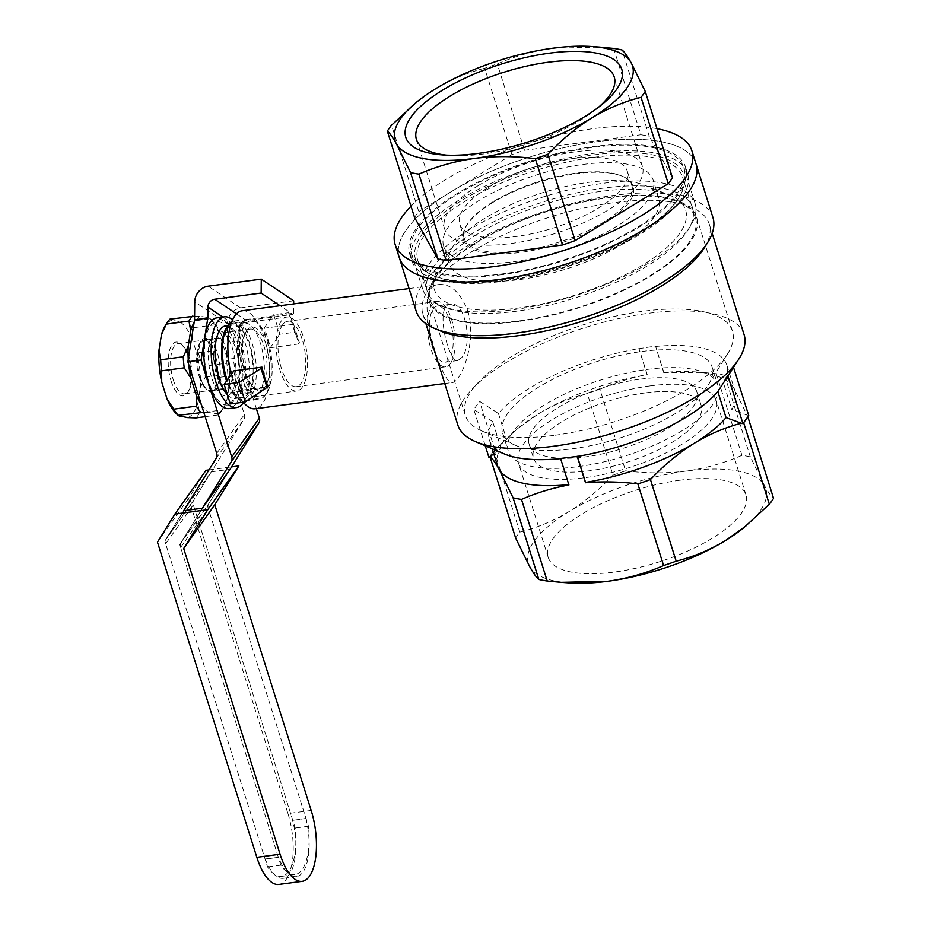 <?xml version="1.0" encoding="UTF-8"?>
<svg xmlns="http://www.w3.org/2000/svg" width="931" height="931" viewBox="0 0 931 931"><rect width="100%" height="100%" fill="white"/><g stroke="black" fill="none" stroke-linecap="round" stroke-linejoin="round"><path stroke-width="0.7" stroke-dasharray="4.66 3.49" d="M478.383 185.525A103.713 37.694 -17.5 0 0 444.611 228.817A103.713 37.694 -17.5 0 0 554.853 233.576A103.713 37.694 -17.5 0 0 642.425 166.44A103.713 37.694 -17.5 0 0 579.687 151.276A103.713 37.694 -17.5 0 0 478.383 185.525M613.645 48.424L640.877 134.774L524.514 150.275A140.034 50.891 162.5 0 0 511.922 154.627L484.702 68.277A140.034 50.891 -17.5 0 1 497.294 63.925C514.715 56.256 533.265 51.019 552.956 48.191L599.692 47.109M524.514 150.275L497.294 63.925M640.877 134.774A140.034 50.891 162.5 0 1 649.268 136.333L622.036 49.983M414.563 217.482A140.034 50.891 162.5 0 1 418.775 211.57L391.544 125.219M696.016 163.856A155.593 56.547 -17.5 0 0 530.612 156.699A155.593 56.547 -17.5 0 0 399.236 257.421A155.593 56.547 -17.5 0 1 530.612 156.699A155.593 56.547 -17.5 0 1 696.016 163.856M656.995 128.676A155.593 56.547 -17.5 0 0 656.483 128.571A155.593 56.547 -17.5 0 0 411.013 206.228M469.236 229.759A142.78 51.892 -17.5 0 0 422.732 289.355A142.78 51.892 -17.5 0 0 439.618 305.263A142.78 51.892 -17.5 0 0 455.247 309.779A142.78 51.892 -17.5 0 0 587.915 291.415A142.78 51.892 -17.5 0 0 690.371 226.198A142.78 51.892 -17.5 0 0 695.073 203.482A142.78 51.892 -17.5 0 0 608.688 182.604A142.78 51.892 -17.5 0 0 469.236 229.759M443.959 274.005A142.78 51.892 -17.5 0 0 602.718 245.26A142.78 51.892 -17.5 0 0 683.796 167.708A142.78 51.892 -17.5 0 0 532.02 161.144A142.78 51.892 -17.5 0 0 411.455 253.569A142.78 51.892 -17.5 0 0 443.959 274.005M477.161 234.286A131.795 47.9 -17.5 0 0 439.257 267.267A131.795 47.9 -17.5 0 0 574.334 295.36A131.795 47.9 -17.5 0 0 668.877 194.87A131.795 47.9 -17.5 0 0 477.161 234.286M472.564 233.437A139.115 50.565 -17.5 0 0 443.691 306.997A139.115 50.565 -17.5 0 0 575.137 297.897A139.115 50.565 -17.5 0 0 688.021 229.969A139.115 50.565 -17.5 0 0 632.242 185.863A139.115 50.565 -17.5 0 0 472.564 233.437M672.473 177.774L649.268 136.333M511.922 154.627L418.775 211.57M415.017 103.422L435.603 88.771C451.477 79.298 467.839 72.467 484.702 68.277M492.906 201.841A87.863 31.933 -17.5 0 0 467.176 224.546A87.863 31.933 -17.5 0 0 464.29 238.522A87.863 31.933 -17.5 0 0 557.692 242.56A87.863 31.933 -17.5 0 0 631.881 185.676A87.863 31.933 -17.5 0 0 621.489 175.889A87.863 31.933 -17.5 0 0 492.906 201.841M488.344 187.375A87.863 31.933 162.5 0 1 574.159 158.351A87.863 31.933 162.5 0 1 627.319 171.211A87.863 31.933 162.5 0 1 598.703 207.881A87.863 31.933 162.5 0 1 512.876 236.893A87.863 31.933 162.5 0 1 459.728 224.045A87.863 31.933 162.5 0 1 488.344 187.375M446.461 155.14A103.713 37.694 -17.5 0 0 450.069 155.454A103.713 37.694 -17.5 0 0 595.887 109.474A103.713 37.694 -17.5 0 0 598.645 107.146M492.522 202.69A88.957 32.329 -17.5 0 0 466.478 225.674A88.957 32.329 -17.5 0 0 558.111 243.91A88.957 32.329 -17.5 0 0 622.723 176.413A88.957 32.329 -17.5 0 0 492.522 202.69M617.369 225.896A109.835 39.917 162.5 0 1 510.095 262.17A109.835 39.917 162.5 0 1 443.645 246.098A109.835 39.917 162.5 0 1 536.384 175.005A109.835 39.917 162.5 0 1 653.143 180.055A109.835 39.917 162.5 0 1 617.369 225.896M485.051 218.145A109.835 39.917 -17.5 0 0 453.467 245.633A109.835 39.917 -17.5 0 0 449.289 263.997A109.835 39.917 -17.5 0 0 515.727 280.056A109.835 39.917 -17.5 0 0 623.014 243.782A109.835 39.917 -17.5 0 0 658.776 197.942A109.835 39.917 -17.5 0 0 644.822 185.304A109.835 39.917 -17.5 0 0 485.051 218.145M560.567 458.459L568.969 484.632A124.475 45.235 162.5 0 1 568.818 484.644M504.137 453.851A124.475 45.235 162.5 0 1 489.415 439.979A124.475 45.235 162.5 0 1 492.674 421.603L500.878 447.625A124.475 45.235 162.5 0 0 497.62 466M492.674 421.603L473.809 409.431L479.57 401.331L498.434 413.492A124.475 45.235 162.5 0 1 638.899 348.706L655.517 346.041L663.71 372.516A124.475 45.235 162.5 0 1 694.654 371.83A124.475 45.235 162.5 0 1 733.686 387.994A124.475 45.235 162.5 0 1 735.048 391.148A124.475 45.235 162.5 0 1 731.801 409.524L723.596 383.502L732.813 368.734M655.505 346.495A124.475 45.235 162.5 0 1 726.843 365.115A124.475 45.235 162.5 0 1 723.596 383.502M498.434 413.492L506.639 439.513L495.967 448.567L517.578 428.702L538.165 414.039A124.475 45.235 162.5 0 1 647.103 374.728L638.899 348.706M506.639 439.513A124.475 45.235 162.5 0 1 519.638 427.003A124.475 45.235 162.5 0 1 538.165 414.039C554.026 404.566 570.389 397.735 587.252 393.557L612.994 475.171C599.32 489.659 584.633 501.809 568.934 511.631C553.072 521.116 536.71 527.947 519.835 532.113A140.034 50.891 -17.5 0 0 515.634 538.025M612.994 475.171A140.034 50.891 -17.5 0 1 625.585 470.818L599.855 389.205A140.034 50.891 -17.5 0 0 587.252 393.557M488.973 457.528L491.859 453.478A140.034 50.891 162.5 0 1 494.105 450.499L496.176 449.231L494.733 449.417L491.859 453.478A140.034 50.891 -17.5 0 0 489.904 456.411L490.206 457.365M494.105 450.499L519.835 532.113M743.648 422.744L743.601 422.616A140.034 50.891 162.5 0 0 745.847 419.637A140.034 50.891 -17.5 0 0 747.802 416.692L747.849 416.82M599.855 389.205C614.914 382.618 630.718 377.8 647.266 374.751L647.103 374.728M493.744 453.676L500.878 447.625M663.71 372.516L702.242 372.377L716.207 373.703A140.034 50.891 -17.5 0 1 724.597 375.263C726.785 376.927 729.823 381.163 733.686 387.994L747.081 415.121L731.801 409.524M625.585 470.818C646.37 473.425 666.596 473.507 686.287 471.051C706.082 468.212 724.644 462.963 741.949 455.317A140.034 50.891 -17.5 0 1 750.328 456.877L764.456 485.575A124.475 45.235 -17.5 0 0 686.287 471.051A124.475 45.235 -17.5 0 0 568.934 511.631A124.475 45.235 -17.5 0 0 529.751 566.735A124.475 45.235 -17.5 0 0 568.794 582.899M302.296 387.156A37.298 15.059 -97.6 0 1 296.768 390.997A37.298 15.059 -97.6 0 1 276.926 356.014A37.298 15.059 -97.6 0 1 286.923 317.052A37.298 15.059 -97.6 0 1 305.461 344.575A37.298 15.059 -97.6 0 1 302.296 387.156M650.001 385.911A103.713 37.694 162.5 0 1 716.276 400.644A103.713 37.694 162.5 0 1 628.693 467.769A103.713 37.694 162.5 0 1 518.451 463.01A103.713 37.694 162.5 0 1 650.001 385.911M457.796 424.92A150.1 54.557 162.5 0 1 648.197 313.328A150.1 54.557 162.5 0 1 744.102 334.648M704.29 247.925A150.1 54.557 -17.5 0 0 709.236 224.057A150.1 54.557 -17.5 0 0 613.32 202.737A150.1 54.557 -17.5 0 0 422.93 314.329A150.1 54.557 -17.5 0 0 440.677 331.04M467.723 310.779C477.405 340.734 461.182 382.501 452.268 382.513C442.26 387.028 409.535 285.538 439.211 284.525C450.976 283.815 460.473 292.567 467.723 310.779M712.937 217.517A155.593 56.547 -17.5 0 0 547.544 210.371A155.593 56.547 -17.5 0 0 416.157 311.094M502.112 274.657A144.608 52.555 162.5 0 1 409.71 254.128A144.608 52.555 162.5 0 1 531.822 160.516A144.608 52.555 162.5 0 1 685.542 167.149A144.608 52.555 162.5 0 1 502.112 274.657M716.207 373.703L741.949 455.317M724.597 375.263L750.328 456.877M743.811 527.714A124.475 45.235 -17.5 0 0 764.456 485.575C768.319 492.406 771.357 496.654 773.545 498.318M679.746 480.245A103.713 37.694 -17.5 0 0 548.196 557.343A103.713 37.694 -17.5 0 0 658.438 562.103A103.713 37.694 -17.5 0 0 746.01 494.966A103.713 37.694 -17.5 0 0 679.746 480.245M270.246 347.752L298.467 343.993A49.424 19.947 82.4 0 0 295.779 333.694A49.424 19.947 82.4 0 0 292.311 324.477L264.09 328.236A49.424 19.947 82.4 0 1 267.558 337.453A49.424 19.947 82.4 0 1 270.246 347.752L279.859 334.241L273.702 314.725L264.09 328.236M242.153 310.779A49.424 19.947 -97.6 0 1 264.241 337.895A49.424 19.947 -97.6 0 1 255.21 408.767M243.317 402.204A49.424 19.947 -97.6 0 1 231.167 374.553M233.762 370.899A49.424 19.947 82.4 0 0 239.919 390.415L268.14 386.656M259.132 392.905A37.298 15.059 82.4 0 0 262.298 350.324A37.298 15.059 82.4 0 0 243.759 322.801A37.298 15.059 82.4 0 0 233.762 361.763A37.298 15.059 82.4 0 0 253.604 396.746A37.298 15.059 82.4 0 0 259.132 392.905M640.656 379.103A87.863 31.933 162.5 0 1 696.795 391.579A87.863 31.933 162.5 0 1 622.606 448.463A87.863 31.933 162.5 0 1 529.204 444.424A87.863 31.933 162.5 0 1 640.656 379.103M645.02 392.929A87.863 31.933 -17.5 0 0 533.568 458.25A87.863 31.933 -17.5 0 0 589.707 470.725A87.863 31.933 -17.5 0 0 701.159 405.404A87.863 31.933 -17.5 0 0 645.02 392.929M578.442 466.617A109.835 39.917 -17.5 0 0 717.754 384.98A109.835 39.917 -17.5 0 0 600.995 379.929A109.835 39.917 -17.5 0 0 508.256 451.023A109.835 39.917 -17.5 0 0 578.442 466.617M641.925 351.487A109.835 39.917 162.5 0 1 712.11 367.082A109.835 39.917 162.5 0 1 708.491 384.55A109.835 39.917 162.5 0 1 572.798 448.73A109.835 39.917 162.5 0 1 515.599 445.367A109.835 39.917 162.5 0 1 502.612 433.136A109.835 39.917 162.5 0 1 641.925 351.487M593.873 157.316A138.812 50.449 162.5 0 1 682.574 177.03A138.812 50.449 162.5 0 1 678.001 199.106A138.812 50.449 162.5 0 1 506.499 280.219A138.812 50.449 162.5 0 1 434.207 275.972A138.812 50.449 162.5 0 1 417.798 260.517A138.812 50.449 162.5 0 1 593.873 157.316M519.312 320.881A138.812 50.449 -17.5 0 0 695.399 217.691A138.812 50.449 -17.5 0 0 547.835 211.314A138.812 50.449 -17.5 0 0 430.611 301.167A138.812 50.449 -17.5 0 0 519.312 320.881M593.943 154.883A140.651 51.124 162.5 0 1 679.176 197.221A140.651 51.124 162.5 0 1 565.047 265.894A140.651 51.124 162.5 0 1 432.159 275.111A140.651 51.124 162.5 0 1 445.972 211.058A140.651 51.124 162.5 0 1 593.943 154.883M504.16 281.162A144.608 52.555 -17.5 0 0 687.59 173.655A144.608 52.555 -17.5 0 0 533.87 167.021A144.608 52.555 -17.5 0 0 411.758 260.633A144.608 52.555 -17.5 0 0 504.16 281.162M518.928 321.416A140.034 50.891 162.5 0 1 429.459 301.539A140.034 50.891 162.5 0 1 547.707 210.895A140.034 50.891 162.5 0 1 696.563 217.319A140.034 50.891 162.5 0 1 518.928 321.416M554.829 435.266A140.034 50.891 -17.5 0 0 727.844 353.443A140.034 50.891 -17.5 0 0 732.453 331.168A140.034 50.891 -17.5 0 0 583.597 324.733A140.034 50.891 -17.5 0 0 465.349 415.389A140.034 50.891 -17.5 0 0 481.909 430.983A140.034 50.891 -17.5 0 0 554.829 435.266M461.648 357.667L457.866 360.53C448.684 363.567 434.183 304.681 450.371 304.274C465.954 300.445 472.948 345.82 461.648 357.667M298.467 343.993L299.41 342.678L293.253 323.162L288.645 312.735L273.702 314.725M288.645 312.735L294.79 332.251L279.859 334.241M293.253 323.162L292.311 324.477M294.79 332.251L299.41 342.678M230.306 403.938L239.919 390.415M282.617 324.744A32.946 13.302 82.4 0 0 279.824 362.368A32.946 13.302 82.4 0 0 296.198 386.679A32.946 13.302 82.4 0 0 301.074 383.293A32.946 13.302 82.4 0 0 303.878 345.68A32.946 13.302 82.4 0 0 287.493 321.358A32.946 13.302 82.4 0 0 282.617 324.744M433.299 308.906A28.372 11.451 -97.6 0 1 437.5 305.996A28.372 11.451 -97.6 0 1 451.605 326.932A28.372 11.451 -97.6 0 1 449.196 359.331A28.372 11.451 -97.6 0 1 444.995 362.24A28.372 11.451 -97.6 0 1 430.89 341.305A28.372 11.451 -97.6 0 1 433.299 308.906M450.488 363.393A32.946 13.302 -97.6 0 1 445.6 366.779A32.946 13.302 -97.6 0 1 428.074 335.87A32.946 13.302 -97.6 0 1 436.907 301.458A32.946 13.302 -97.6 0 1 453.281 325.769A32.946 13.302 -97.6 0 1 450.488 363.393M747.081 415.121L747.802 416.692M743.601 422.616L741.53 423.884M490.416 457.33L489.904 456.411M496.176 449.231L495.967 448.567M663.873 372.54L655.517 346.041M647.266 374.751L638.91 348.252M748.733 415.587L747.29 415.773M494.733 449.417L479.57 401.331M485.284 445.798L473.809 409.431M226.384 327.945A38.439 15.513 -97.6 0 1 249.566 343.388A38.439 15.513 -97.6 0 1 248.496 395.384A38.439 15.513 -97.6 0 1 235.496 396.327A38.439 15.513 -97.6 0 1 226.57 381.023M227.467 328.701A36.612 14.78 82.4 0 0 224.359 370.503A36.612 14.78 82.4 0 0 242.56 397.525A36.612 14.78 82.4 0 0 252.371 359.285A36.612 14.78 82.4 0 0 232.89 324.942A36.612 14.78 82.4 0 0 227.467 328.701M227.408 394.744A36.612 14.78 82.4 0 0 235.264 398.491A36.612 14.78 82.4 0 0 245.074 360.25A36.612 14.78 82.4 0 0 225.593 325.92M243.526 402.46A45.759 18.469 82.4 0 0 248.74 359.762A45.759 18.469 82.4 0 0 232.529 319.927M231.354 392.591A32.946 13.302 -97.6 0 1 229.689 394.453A32.946 13.302 -97.6 0 1 208.94 365.068A32.946 13.302 -97.6 0 1 221.275 331.273A32.946 13.302 -97.6 0 1 234.938 359.098A32.946 13.302 -97.6 0 1 231.354 392.591M233.914 400.714A42.104 16.991 -97.6 0 1 204.75 360.751A42.104 16.991 -97.6 0 1 227.699 328.468A42.104 16.991 -97.6 0 1 233.914 400.714M216.97 317.832A45.759 18.469 -97.6 0 1 239.721 351.604A45.759 18.469 -97.6 0 1 235.834 403.856A45.759 18.469 -97.6 0 1 229.061 408.558M231.714 321.87A40.266 16.258 -97.6 0 1 234.065 321.09A40.266 16.258 -97.6 0 1 254.093 350.812A40.266 16.258 -97.6 0 1 250.672 396.792A40.266 16.258 -97.6 0 1 244.702 400.924A40.266 16.258 -97.6 0 1 237.056 397.781A40.266 16.258 -97.6 0 1 227.152 380.197M265.614 394.802A40.266 16.258 -97.6 0 1 259.644 398.934A40.266 16.258 -97.6 0 1 238.22 361.17A40.266 16.258 -97.6 0 1 249.008 319.1A40.266 16.258 -97.6 0 1 256.665 322.254A40.266 16.258 -97.6 0 1 270.444 356.876A40.266 16.258 -97.6 0 1 266.208 393.894A40.266 16.258 -97.6 0 1 265.614 394.802M264.963 387.261A32.038 12.929 -97.6 0 1 254.128 388.052A32.038 12.929 -97.6 0 1 243.177 360.506A32.038 12.929 -97.6 0 1 246.54 331.052A32.038 12.929 -97.6 0 1 265.847 343.935A32.038 12.929 -97.6 0 1 264.963 387.261M266.755 392.952A38.439 15.513 -97.6 0 1 240.489 359.925A38.439 15.513 -97.6 0 1 258.224 323.697A38.439 15.513 -97.6 0 1 271.375 356.748A38.439 15.513 -97.6 0 1 267.325 392.091A38.439 15.513 -97.6 0 1 266.755 392.952M234.903 389.565A30.199 12.196 -97.6 0 1 233.378 391.276A30.199 12.196 -97.6 0 1 230.423 392.673A30.199 12.196 -97.6 0 1 214.351 364.347A30.199 12.196 -97.6 0 1 222.451 332.798A30.199 12.196 -97.6 0 1 225.663 333.379A30.199 12.196 -97.6 0 1 238.185 358.877A30.199 12.196 -97.6 0 1 234.903 389.565M262.786 385.853A30.199 12.196 -97.6 0 1 258.318 388.96A30.199 12.196 -97.6 0 1 252.58 386.598A30.199 12.196 -97.6 0 1 242.246 360.634A30.199 12.196 -97.6 0 1 245.423 332.867A30.199 12.196 -97.6 0 1 250.346 329.085A30.199 12.196 -97.6 0 1 265.358 351.371A30.199 12.196 -97.6 0 1 262.786 385.853M256.362 408.604L239.535 355.235L239.814 328.434A7.32 6.308 123.8 0 1 246.529 320.578L293.009 314.387L280.08 305.729M220.81 338.046L232.657 375.612A25.719 10.381 -97.6 0 1 225.523 388.797A25.719 10.381 -97.6 0 1 223.44 388.576L211.593 351.01A25.719 10.381 -97.6 0 1 218.727 337.813A25.719 10.381 -97.6 0 1 220.81 338.046L207.532 339.815A25.719 10.381 82.4 0 0 205.448 339.582A25.719 10.381 82.4 0 0 198.315 352.779L210.162 390.345A25.719 10.381 82.4 0 0 212.245 390.578A25.719 10.381 82.4 0 0 219.379 377.381L207.532 339.815M222.812 317.052L239.814 328.434L238.918 329.178A9.147 7.89 123.8 0 1 242.316 321.765L227.373 323.755L227.013 359.389L244.388 414.493A7.32 6.145 -144.6 0 1 243.887 419.357L193.799 500.017A7.32 6.145 -144.6 0 0 193.311 504.87L295.208 828.055A49.424 19.947 82.4 0 1 281.569 876.374A49.424 19.947 82.4 0 1 267.558 866.947L165.66 543.774L193.311 504.87M183.675 510.7L164.81 541.074L265.091 859.127L278.369 857.358L179.788 544.693L202.446 508.198L181.126 542.529L208.777 503.636L230.108 469.294L211.325 471.796L183.675 510.7L166.149 538.909A7.32 6.145 -144.6 0 0 165.66 543.774M181.126 542.529A7.32 6.145 -144.6 0 0 180.637 547.393L280.836 865.178A49.424 19.947 -97.6 0 0 294.848 874.605A49.424 19.947 -97.6 0 0 308.487 826.286L208.288 508.489A7.32 6.145 -144.6 0 1 208.777 503.636M280.836 865.178L267.558 866.947M238.918 329.178L238.627 357.841L227.013 359.389M238.627 357.841L239.535 355.235M308.487 826.286L295.208 828.055M247.285 319.333L242.921 321.265L246.529 320.578L247.285 319.333L293.765 313.142L293.696 303.913M242.921 321.265L242.316 321.765M293.672 300.806L240.547 307.882C232.506 309.802 228.118 315.097 227.373 323.755L194.742 301.888M293.765 313.142L293.009 314.387M211.593 351.01L198.315 352.779M223.44 388.576L210.162 390.345M232.657 375.612L219.379 377.381M306.02 818.454L292.625 820.374L306.02 818.454L207.438 505.801L230.108 469.294M311.187 810.482L287.947 813.578L188.574 498.388L206.007 470.306M287.947 813.578A49.424 19.947 -97.6 0 1 278.916 884.45M157.455 542.145L188.574 498.388M208.998 469.911L231.598 466.897M211.325 471.796L192.461 502.181L292.741 820.223M164.81 541.074L192.461 502.181M265.091 859.127L265.195 858.976A43.932 17.736 -97.6 0 0 283.175 878.34A43.932 17.736 -97.6 0 0 292.625 820.374M278.369 857.358L265.195 858.976M305.915 818.605A43.932 17.736 -97.6 0 1 296.454 876.571A43.932 17.736 -97.6 0 1 278.474 857.207M179.788 544.693L207.438 505.801M195.976 417.903A53.079 21.425 82.4 0 0 199.49 412.957L197.779 403.391L200.281 387.727L205.204 377.276A53.079 21.425 82.4 0 0 204.25 366.209L197.547 355.91L192.24 339.082L192.17 327.898L214.747 324.884L221.462 335.195A49.424 19.947 82.4 0 0 211.709 319.95A49.424 19.947 82.4 0 0 208.614 317.599L200.805 316.435A49.424 19.947 82.4 0 0 194.125 322.51M205.204 377.276L227.781 374.262L229.503 383.828A49.424 19.947 82.4 0 0 226.757 352.011L221.462 335.195M226.757 352.011L226.827 363.206L204.25 366.209M192.17 327.898A53.079 21.425 82.4 0 0 187.713 321.777L179.392 321.486L171.583 320.334L169.919 319.158M194.591 316.191L200.805 316.435M208.614 317.599L211.709 319.95M187.713 321.777L210.29 318.774A53.079 21.425 82.4 0 1 214.747 324.884M205.157 416.681L218.552 414.9L216.888 413.713A49.424 19.947 82.4 0 0 223.428 407.883A49.424 19.947 82.4 0 0 226.989 399.504L229.503 383.828M201.364 404.648A49.424 19.947 82.4 0 0 209.068 412.561L216.888 413.713M209.068 412.561L203.784 412.34M226.989 399.504L222.067 409.954L199.49 412.957M171.083 380.988A27.15 10.963 82.4 0 0 187.643 392.486A27.15 10.963 82.4 0 0 190.494 367.524A27.15 10.963 82.4 0 0 181.196 344.179A27.15 10.963 82.4 0 0 169.535 350.487A27.15 10.963 82.4 0 0 171.083 380.988M176.762 414.097A49.424 19.947 82.4 0 0 179.858 416.46M171.583 320.334A49.424 19.947 82.4 0 0 165.043 326.164M192.24 339.082A49.424 19.947 82.4 0 0 179.392 321.486M200.281 387.727A49.424 19.947 82.4 0 0 197.547 355.91M187.666 417.612A49.424 19.947 82.4 0 0 197.779 403.391M200.293 377.102A27.15 10.963 82.4 0 0 207.264 389.88A27.15 10.963 82.4 0 0 219.704 363.637A27.15 10.963 82.4 0 0 200.828 341.561A27.15 10.963 82.4 0 0 200.293 377.102M188.237 359.25A49.424 19.947 82.4 0 0 188.679 364.405M227.781 374.262A53.079 21.425 82.4 0 0 226.827 363.206M218.552 414.9A53.079 21.425 82.4 0 0 221.182 411.49A53.079 21.425 82.4 0 0 222.067 409.954M173.317 379.964A25.323 10.218 82.4 0 0 184.629 393.848A25.323 10.218 82.4 0 0 188.76 390.683A25.323 10.218 82.4 0 0 191.414 367.396A25.323 10.218 82.4 0 0 182.755 345.622A25.323 10.218 82.4 0 0 177.937 343.644A25.323 10.218 82.4 0 0 173.317 379.964M199.211 376.508A25.323 10.218 82.4 0 0 205.716 388.425A25.323 10.218 82.4 0 0 210.522 390.403A25.323 10.218 82.4 0 0 217.319 363.951A25.323 10.218 82.4 0 0 203.842 340.199A25.323 10.218 82.4 0 0 199.711 343.364A25.323 10.218 82.4 0 0 199.211 376.508M216.725 453.397L244.388 414.493M166.149 538.909L193.799 500.017M216.236 458.25L243.887 419.357M180.637 547.393L208.288 508.489M236.497 313.863L246.529 320.578M240.547 307.882L208.16 286.189M416.413 139.359L444.611 228.817M614.227 76.994L642.425 166.44M411.455 253.569L422.732 289.355M683.796 167.708L695.073 203.482M688.021 229.969L690.371 226.198M443.691 306.997L439.618 305.263M631.881 185.676L627.319 171.211M464.29 238.522L459.728 224.045M658.776 197.942L653.143 180.055M449.289 263.997L443.645 246.098M467.176 224.546L466.478 225.674M621.489 175.889L622.723 176.413M595.887 109.474L601.74 104.714M450.069 155.454L442.539 154.918M453.467 245.633L439.257 267.267M644.822 185.304L668.877 194.87M489.415 439.979L492.185 448.742M726.843 365.115L735.048 391.148M519.638 427.003L517.566 428.691M253.604 396.746L296.768 390.997M243.759 322.801L286.923 317.052M746.01 494.966L716.276 400.644M548.196 557.343L518.451 463.01M422.93 314.329L425.874 323.651M709.236 224.057L712.18 233.378M444.75 383.514L452.268 382.513M409.046 288.552L439.211 284.525M529.204 444.424L533.568 458.25M696.795 391.579L701.159 405.404M502.612 433.136L508.256 451.023M712.11 367.082L717.754 384.98M417.798 260.517L430.611 301.167M682.574 177.03L695.399 217.691M409.71 254.128L411.758 260.633M685.542 167.149L687.59 173.655M429.459 301.539L465.349 415.389M696.563 217.319L732.453 331.168M296.198 386.679L445.6 366.779M287.493 321.358L436.907 301.458M694.654 371.83L702.242 372.377M678.001 199.106L679.176 197.221M434.207 275.972L432.159 275.111M450.371 304.274L437.5 305.996M457.866 360.53L444.995 362.24M708.491 384.55L727.844 353.443M515.599 445.367L481.909 430.983M235.264 398.491L242.56 397.525M227.839 325.617L232.89 324.942M244.702 400.924L259.644 398.934M234.065 321.09L249.008 319.1M235.496 396.327L237.056 397.781M258.224 323.697L256.665 322.254M267.325 392.091L266.208 393.894M230.423 392.673L258.318 388.96M222.451 332.798L250.346 329.085M252.58 386.598L254.128 388.052M245.423 332.867L246.54 331.052M225.663 333.379L221.275 331.273M233.378 391.276L229.689 394.453M218.727 337.813L205.448 339.582M225.523 388.797L212.245 390.578M294.848 874.605L281.569 876.374M296.454 876.571L283.175 878.34M184.629 393.848L210.522 390.403M177.937 343.644L203.842 340.199M182.755 345.622L181.196 344.179M188.76 390.683L187.643 392.486M205.716 388.425L207.264 389.88M199.711 343.364L200.828 341.561M223.428 407.883L221.182 411.49"/><path stroke-width="1.4" d="M575.114 240.629A140.034 50.891 162.5 0 1 562.522 244.981L535.302 158.631A140.034 50.891 -17.5 0 0 547.894 154.278L575.114 240.629L668.272 183.686A140.034 50.891 162.5 0 0 672.473 177.774L645.253 91.424L631.125 62.726A124.475 45.235 -17.5 0 0 592.093 46.55A124.475 45.235 -17.5 0 0 552.956 48.191A124.475 45.235 -17.5 0 0 435.603 88.771A124.475 45.235 -17.5 0 0 417.076 101.735A124.475 45.235 -17.5 0 0 396.431 143.874A124.475 45.235 -17.5 0 0 474.601 158.398A124.475 45.235 -17.5 0 0 591.953 117.83A124.475 45.235 -17.5 0 0 631.125 62.726C627.25 55.883 624.224 51.636 622.036 49.983A140.034 50.891 -17.5 0 0 613.645 48.424L599.692 47.109M437.779 258.923L410.548 172.572A140.034 50.891 -17.5 0 0 418.938 174.132L446.17 260.482A140.034 50.891 162.5 0 1 437.779 258.923L414.563 217.482L387.343 131.131A140.034 50.891 -17.5 0 1 391.544 125.219L417.076 101.735M668.272 183.686L641.04 97.336A140.034 50.891 -17.5 0 0 645.253 91.424M442.667 90.086A113.221 41.15 -17.5 0 0 442.539 154.918A113.221 41.15 -17.5 0 0 601.74 104.714A113.221 41.15 -17.5 0 0 587.286 51.868A113.221 41.15 -17.5 0 0 442.667 90.086M434.661 279.684A155.593 56.547 -17.5 0 0 607.652 248.368A155.593 56.547 -17.5 0 0 696.016 163.856L712.937 217.517A155.593 56.547 -17.5 0 1 707.816 242.269A155.593 56.547 -17.5 0 1 705.651 245.505A155.593 56.547 -17.5 0 1 515.576 333.193A155.593 56.547 -17.5 0 1 434.544 328.434A155.593 56.547 -17.5 0 1 416.157 311.094L399.236 257.421A155.593 56.547 -17.5 0 0 434.661 279.684M411.013 206.228A155.593 56.547 -17.5 0 0 395.128 244.411A155.593 56.547 -17.5 0 0 430.553 266.673A155.593 56.547 -17.5 0 0 603.556 235.357A155.593 56.547 -17.5 0 0 691.908 150.845A155.593 56.547 -17.5 0 0 656.995 128.676M446.17 260.482L562.522 244.981M641.04 97.336C624.177 101.526 607.815 108.357 591.953 117.83C576.208 127.675 561.521 139.825 547.894 154.278M535.302 158.631C514.645 156.036 494.408 155.966 474.601 158.398C454.922 161.226 436.36 166.463 418.938 174.132M410.548 172.572L396.431 143.874C392.556 137.032 389.519 132.784 387.343 131.131M598.645 107.146A103.713 37.694 -17.5 0 0 614.227 76.994A103.713 37.694 -17.5 0 0 551.478 61.83A103.713 37.694 -17.5 0 0 450.185 96.068A103.713 37.694 -17.5 0 0 416.413 139.359A103.713 37.694 -17.5 0 0 446.461 155.14M560.613 458.622A124.475 45.235 162.5 0 1 504.137 453.851L475.543 441.643A150.1 54.557 162.5 0 1 457.796 424.92L425.874 323.651M568.818 484.644A124.475 45.235 162.5 0 1 498.993 469.154A124.475 45.235 162.5 0 1 497.62 466L492.185 448.742M712.18 233.378L744.102 334.648A150.1 54.557 162.5 0 1 739.167 358.516L717.836 391.602L726.04 417.623L741.32 423.221C725.214 427.434 709.608 434.055 694.514 443.098C678.757 452.943 664.071 465.093 650.455 479.558L676.185 561.172C693.095 556.959 709.457 550.128 725.272 540.678A124.475 45.235 -17.5 0 0 743.811 527.714L769.332 504.23A140.034 50.891 -17.5 0 0 773.545 498.318L747.849 416.82M726.04 417.623A124.475 45.235 162.5 0 1 694.514 443.098A124.475 45.235 162.5 0 1 585.564 482.421L585.518 482.747C602.822 481.327 620.279 481.711 637.851 483.911A140.034 50.891 -17.5 0 0 650.455 479.558M490.206 457.365L515.634 538.025L529.751 566.735C533.638 573.589 536.663 577.837 538.84 579.466A140.034 50.891 -17.5 0 0 547.23 581.025L561.195 582.352L607.931 581.258C627.738 578.419 646.289 573.17 663.594 565.524A140.034 50.891 -17.5 0 0 676.185 561.172M538.84 579.466L513.109 497.852A140.034 50.891 -17.5 0 0 521.5 499.412L547.23 581.025M637.851 483.911L663.594 565.524M743.648 422.744L769.332 504.23M513.109 497.852L498.993 469.154C495.28 462.591 492.348 458.424 490.206 456.679L493.744 453.676M521.5 499.412C536.559 492.825 552.362 488.007 568.911 484.958L560.567 458.459L577.36 456.399L585.564 482.421M561.195 582.352L568.794 582.899A124.475 45.235 -17.5 0 0 607.931 581.258A124.475 45.235 -17.5 0 0 725.272 540.678L745.871 526.038M739.167 358.516A150.1 54.557 162.5 0 1 543.855 447.38A150.1 54.557 162.5 0 1 475.543 441.643M434.544 328.434L440.677 331.04A150.1 54.557 -17.5 0 0 579.094 322.266A150.1 54.557 -17.5 0 0 702.207 251.056A150.1 54.557 -17.5 0 0 704.29 247.925L707.816 242.269M395.128 244.411L399.236 257.421A155.593 56.547 -17.5 0 0 531.229 273.621A155.593 56.547 -17.5 0 0 688.731 191.844A155.593 56.547 -17.5 0 0 696.016 163.856L691.908 150.845M717.836 391.602A124.475 45.235 162.5 0 1 577.36 456.399M231.167 374.553A49.424 19.947 -97.6 0 1 234.845 315.853A49.424 19.947 -97.6 0 1 242.153 310.779L409.046 288.552M444.75 383.514L255.21 408.767A49.424 19.947 -97.6 0 1 243.317 402.204M224.15 384.422L233.762 370.899L261.983 367.14A49.424 19.947 82.4 0 0 268.14 386.656L245.249 401.948L230.306 403.938L224.15 384.422L239.092 382.42L261.041 368.467L267.197 387.983M261.983 367.14L261.041 368.467M245.249 401.948L239.092 382.42M727.809 375.589L742.973 423.686L741.32 423.221M585.518 482.747L577.162 456.248M490.206 456.679L490.416 457.33L488.973 457.528L485.284 445.798M742.973 423.686L748.733 415.587L733.57 367.512M226.57 381.023A38.439 15.513 -97.6 0 1 226.384 327.945L227.501 326.129A40.266 16.258 -97.6 0 1 231.714 321.87M227.839 325.617L225.593 325.92A36.612 14.78 82.4 0 0 220.17 329.679A36.612 14.78 82.4 0 0 215.538 362.217A36.612 14.78 82.4 0 0 227.408 394.744M232.529 319.927A45.759 18.469 82.4 0 0 224.383 316.843A45.759 18.469 82.4 0 0 217.61 321.544A45.759 18.469 82.4 0 0 213.723 373.796A45.759 18.469 82.4 0 0 236.462 407.569A45.759 18.469 82.4 0 0 243.526 402.46M236.462 407.569L229.061 408.558A45.759 18.469 -97.6 0 1 206.31 374.786A45.759 18.469 -97.6 0 1 210.197 322.533A45.759 18.469 -97.6 0 1 216.97 317.832L224.383 316.843M227.152 380.197A40.266 16.258 -97.6 0 1 227.501 326.129M293.696 303.913L293.672 300.806L261.285 279.114L261.146 293.044L214.665 299.235A7.32 6.308 -56.2 0 0 207.95 307.09L207.834 318.006L201.119 359.994L231.714 457.016A7.32 6.145 -144.6 0 1 231.214 461.869L202.446 508.198L230.108 469.294L258.865 422.977A7.32 6.145 -144.6 0 0 259.365 418.112L256.362 408.604M201.119 359.994L187.841 361.763L194.556 319.775L194.742 301.888A14.64 12.627 -56.2 0 1 208.16 286.189L261.285 279.114M187.841 361.763L216.725 453.397A7.32 6.145 -144.6 0 1 216.236 458.25L183.675 510.7L202.446 508.198M207.834 318.006L194.556 319.775M261.146 293.044L280.08 305.729M183.675 548.487L280.08 854.239A49.424 19.947 82.4 0 0 302.156 881.354A49.424 19.947 82.4 0 0 311.187 810.482L214.782 504.73L183.675 548.487L207.764 509.688L238.871 465.931L214.782 504.73M302.156 881.354L278.916 884.45A49.424 19.947 -97.6 0 1 256.84 857.335L157.455 542.145L174.9 514.063L207.764 509.688M174.9 514.063L206.007 470.306L208.998 469.911M231.598 466.897L238.871 465.931M167.289 322.557A53.079 21.425 82.4 0 0 166.405 324.093L161.482 334.543A49.424 19.947 82.4 0 1 165.043 326.164L167.289 322.557A53.079 21.425 82.4 0 1 169.919 319.158L194.591 316.191M161.482 334.543L158.968 350.219L160.691 359.785L183.267 356.782L188.19 346.332A49.424 19.947 82.4 0 0 188.237 359.25M194.125 322.51A49.424 19.947 82.4 0 0 190.692 330.656L188.19 346.332M190.692 330.656L188.981 321.09L166.405 324.093M160.691 359.785A53.079 21.425 82.4 0 0 161.633 370.841L161.703 382.036L167.01 398.852L173.725 409.163L196.301 406.149L196.232 394.965A49.424 19.947 82.4 0 0 201.364 404.648M188.679 364.405A49.424 19.947 82.4 0 0 190.925 378.137L196.232 394.965M190.925 378.137L184.21 367.838L161.633 370.841M173.725 409.163A53.079 21.425 82.4 0 0 178.182 415.284L203.784 412.34M205.157 416.681L195.976 417.903L187.666 417.612L178.508 415.738M167.01 398.852A49.424 19.947 82.4 0 0 176.762 414.097L178.484 415.703M158.968 350.219A49.424 19.947 82.4 0 0 161.703 382.036M192.496 316.144A53.079 21.425 82.4 0 0 188.981 321.09M183.267 356.782A53.079 21.425 82.4 0 0 184.21 367.838M196.301 406.149A53.079 21.425 82.4 0 0 200.759 412.27M207.95 307.09L222.812 317.052M231.714 457.016L259.365 418.112M231.214 461.869L258.865 422.977M214.665 299.235L236.497 313.863M280.08 854.239L256.84 857.335M592.093 46.55L599.692 47.097"/></g></svg>

